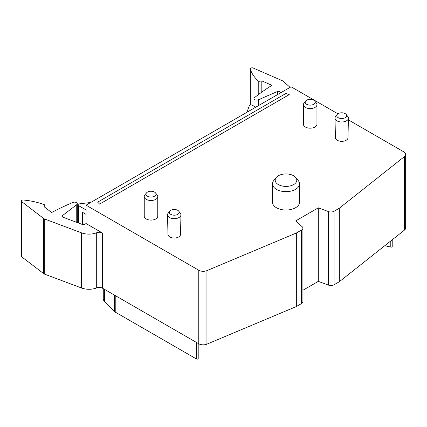 <?xml version="1.0" encoding="UTF-8"?>
<svg xmlns="http://www.w3.org/2000/svg" width="427" height="427" viewBox="0 0 427 427"><rect width="100%" height="100%" fill="white"/><g stroke="black" fill="none" stroke-linecap="round" stroke-linejoin="round"><path stroke-width="0.64" d="M303.437 104.679L303.437 124.294A6.752 3.902 0 0 0 305.417 127.049A6.752 3.902 0 0 0 312.772 127.892A6.752 3.902 0 0 0 316.946 124.294L316.946 104.679A6.752 3.902 180 0 1 314.966 107.439A6.752 3.902 180 0 1 305.412 107.439A6.752 3.902 180 0 1 303.437 104.679A6.752 3.902 180 0 1 304.04 103.072L305.631 101.039A5.007 2.888 180 0 1 306.65 100.19A5.007 2.888 180 0 1 313.728 100.19A5.007 2.888 180 0 1 314.752 101.039A5.007 2.888 180 0 1 313.728 104.279A5.007 2.888 180 0 1 306.65 104.279A5.007 2.888 180 0 1 305.631 101.039M314.752 101.039L316.343 103.072A6.752 3.902 180 0 1 316.946 104.679M337.901 113.822L291.086 86.793L86.051 205.173L198.763 270.248L198.763 343.772L102.453 288.172A4.505 2.599 0 0 0 96.694 287.878A13.509 7.798 180 0 1 81.61 288.022L44.739 274.198A4.505 2.599 180 0 1 43.597 273.584L21.713 256.819A1.799 1.041 180 0 1 21.35 256.189L21.35 201.048A1.799 1.041 0 0 0 21.713 201.672L43.597 218.437L43.597 273.584M405.65 154.441L405.65 227.97A6.304 3.64 180 0 1 404.444 230.116L339.321 281.729L334.069 284.766A4.505 2.599 180 0 1 328.459 285.119L318.302 281.366L318.302 207.837L328.459 211.589A4.505 2.599 180 0 0 334.069 211.237L339.321 208.205L404.444 156.586A6.304 3.64 180 0 0 405.65 154.441A6.304 3.64 180 0 0 403.803 151.868L348.373 119.87M318.302 207.837L295.708 220.882L302.204 226.748A4.505 2.599 180 0 1 302.914 228.146A4.505 2.599 180 0 1 301.595 229.988L301.595 303.512L296.338 306.549L206.935 344.141A6.304 3.64 180 0 1 198.763 343.772M198.763 270.248A6.304 3.64 180 0 0 206.935 270.617L296.338 233.019L301.595 229.988M337.191 114.484L335.595 116.544A6.699 3.87 0 0 0 335.008 118.172L335.43 137.756A6.282 3.629 0 0 0 337.266 140.275A6.282 3.629 0 0 0 344.077 141.07A6.282 3.629 0 0 0 347.994 137.756L348.411 118.172A6.699 3.87 0 0 0 347.829 116.544L346.233 114.484A4.953 2.861 180 0 1 345.213 117.676A4.953 2.861 180 0 1 338.205 117.676A4.953 2.861 180 0 1 337.191 114.484A4.953 2.861 180 0 1 338.205 113.63A4.953 2.861 180 0 1 345.213 113.63A4.953 2.861 180 0 1 346.233 114.484M169.722 211.173L168.126 213.233A6.699 3.87 0 0 0 167.539 214.861L167.96 234.444A6.282 3.629 0 0 0 169.797 236.964A6.282 3.629 0 0 0 176.607 237.759A6.282 3.629 0 0 0 180.525 234.444L180.941 214.861A6.699 3.87 0 0 0 180.359 213.233L178.764 211.173A4.953 2.861 180 0 1 177.744 214.359A4.953 2.861 180 0 1 170.741 214.359A4.953 2.861 180 0 1 169.722 211.173A4.953 2.861 180 0 1 170.741 210.319A4.953 2.861 180 0 1 177.744 210.319A4.953 2.861 180 0 1 178.764 211.173M144.246 196.591L144.246 216.201A6.752 3.902 0 0 0 146.221 218.955A6.752 3.902 0 0 0 153.581 219.804A6.752 3.902 0 0 0 157.755 216.201L157.755 196.591A6.752 3.902 180 0 1 155.775 199.345A6.752 3.902 180 0 1 146.221 199.345A6.752 3.902 180 0 1 144.246 196.591A6.752 3.902 180 0 1 144.844 194.979L146.44 192.951A5.007 2.888 180 0 1 147.459 192.097A5.007 2.888 180 0 1 154.537 192.097A5.007 2.888 180 0 1 155.561 192.951A5.007 2.888 180 0 1 154.537 196.185A5.007 2.888 180 0 1 147.459 196.185A5.007 2.888 180 0 1 146.44 192.951M272.485 183.85L272.485 202.233A13.509 7.798 0 0 0 276.44 207.746A13.509 7.798 0 0 0 291.161 209.433A13.509 7.798 0 0 0 299.503 202.233L299.503 183.85A13.509 7.798 180 0 1 295.543 189.364A13.509 7.798 180 0 1 276.44 189.364A13.509 7.798 180 0 1 272.485 183.85A13.509 7.798 180 0 1 273.76 180.541L276.21 177.525A10.808 6.24 180 0 1 278.351 175.759A10.808 6.24 180 0 1 293.632 175.759A10.808 6.24 180 0 1 295.778 177.525A10.808 6.24 180 0 1 293.632 184.581A10.808 6.24 180 0 1 278.351 184.581A10.808 6.24 180 0 1 276.21 177.525M97.65 202.152L99.603 204.106L289.244 94.618L285.855 93.492L97.65 202.152M335.008 118.172A6.699 3.87 0 0 0 336.972 120.862A6.699 3.87 0 0 0 346.446 120.862A6.699 3.87 0 0 0 348.411 118.172M167.539 214.861A6.699 3.87 0 0 0 169.503 217.546A6.699 3.87 0 0 0 178.977 217.546A6.699 3.87 0 0 0 180.941 214.861M155.561 192.951L157.152 194.979A6.752 3.902 180 0 1 157.755 196.591M295.778 177.525L298.227 180.541A13.509 7.798 180 0 1 299.503 183.85M286.031 96.47L285.855 93.492M44.739 274.198L44.739 219.051L81.61 232.875A13.509 7.798 0 0 0 96.694 232.731A4.505 2.599 0 0 1 102.453 233.025L86.051 223.551L84.658 224.356A1.799 1.041 0 0 1 82.4 224.495L62.849 217.162A1.799 1.041 0 0 1 62.032 216.292A1.799 1.041 0 0 1 62.39 215.667L76.748 204.64A2.701 1.559 0 0 0 77.287 203.7A2.701 1.559 0 0 0 75.819 202.313A2.701 1.559 0 0 0 73.006 202.435A225.13 129.979 0 0 0 51.662 212.523L44.002 206.652L44.819 204.896A54.032 31.192 0 0 0 23.442 200.017A1.799 1.041 0 0 0 21.35 201.048M86.051 205.173L86.051 223.551M290.088 87.37L283.293 81.322A4.505 2.599 180 0 0 282.226 80.666L253.184 68.032A1.799 1.041 0 0 0 251.3 67.93A1.799 1.041 0 0 0 250.302 68.859A1.799 1.041 0 0 0 250.323 69.03A54.032 31.192 0 0 0 258.773 81.37L261.815 80.9L271.983 85.325A225.13 129.979 0 0 0 254.508 97.644A2.701 1.559 0 0 0 254.001 98.557A2.701 1.559 0 0 0 255.495 99.955A2.701 1.559 0 0 0 258.324 99.806L277.427 91.517A1.799 1.041 0 0 1 280.021 91.784L280.977 92.632M44.739 219.051A4.505 2.599 180 0 1 43.597 218.437M258.773 81.37L258.773 94.346M261.815 80.9L261.815 92.115M302.914 228.146L302.914 301.675A4.505 2.599 180 0 1 301.595 303.512M318.302 281.366L302.914 290.253M198.128 358.317A1.041 0.603 180 0 1 198.208 358.547A1.041 0.603 180 0 1 197.562 359.102A1.041 0.603 180 0 1 196.431 358.968L115.808 312.425A9.004 5.199 180 0 1 114.377 311.347L104.476 301.446A9.004 5.199 180 0 1 103.27 298.847L103.27 288.641M392.221 239.803L392.221 246.528A1.041 0.603 180 0 1 390.79 247.089L384.791 245.69M246.934 112.285L249.325 105.763A1.799 1.041 180 0 1 250.58 104.983A1.799 1.041 180 0 1 252.362 105.245L255.746 107.198M86.051 209.951L78.525 205.606A1.799 1.041 180 0 1 77.997 204.875A1.799 1.041 180 0 1 79.427 203.855L90.721 202.473M86.051 214.365L82.544 212.342L82.544 224.543M44.819 204.896L44.819 207.276M296.338 233.019L296.338 306.549M339.321 208.205L339.321 281.729M102.453 233.025L102.453 288.172M96.694 232.731L96.694 287.878M280.021 91.784L280.021 93.182M250.323 69.03L250.323 105.037M258.324 99.806L258.324 105.709M277.427 91.517L277.427 94.677M104.476 289.341L104.476 301.446M114.377 295.052L114.377 311.347M115.808 295.879L115.808 312.425M196.431 342.427L196.431 358.968M390.79 240.935L390.79 247.089M78.525 205.606L78.525 223.043M62.39 215.667L62.39 216.916M76.748 204.64L76.748 222.376M21.713 201.672L21.713 256.819M81.61 232.875L81.61 288.022M206.935 270.617L206.935 344.141M328.459 211.589L328.459 285.119M334.069 211.237L334.069 284.766M404.444 156.586L404.444 230.116M250.302 105.042L250.302 68.859M254.001 106.19L254.001 98.557M198.208 343.452L198.208 358.547M77.997 222.846L77.997 204.875M77.287 222.579L77.287 203.7"/></g></svg>
